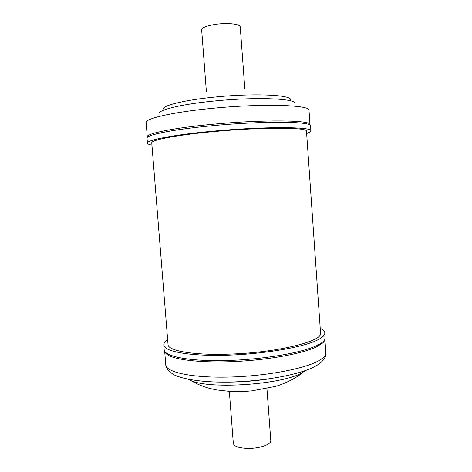 <?xml version="1.0" encoding="UTF-8"?>
<svg xmlns="http://www.w3.org/2000/svg" width="472" height="472" viewBox="0 0 472 472"><rect width="100%" height="100%" fill="white"/><g stroke="black" fill="none" stroke-linecap="round" stroke-linejoin="round"><path stroke-width="0.71" d="M229.339 391.376L233.321 443.414C234.159 446.524 239.251 448.188 248.596 448.4C259.978 448.465 271.453 444.323 270.792 440.594L266.945 388.55M320.222 328.311C323.125 329.662 324.659 331.191 324.819 332.896C325.002 335.297 322.205 337.846 316.423 340.536C301.124 347.722 261.364 354.366 225.002 355.245C188.576 356.165 163.908 351.369 163.796 345.002C163.701 343.291 164.988 341.551 167.654 339.781M164.946 352.13L167.235 354.596C174.776 360.006 202.429 363.145 235.888 361.469C269.329 359.811 302.682 353.552 316.523 346.879L322.854 342.896L324.748 340.117M244.809 88.624L240.254 26.963C240.395 24.326 229.51 22.792 218.335 24.019C207.822 25.34 202.264 27.287 201.662 29.86L206.382 91.515M306.652 133.511C309.437 132.567 310.824 131.694 310.812 130.891C312.989 126.685 263.417 126.366 212.311 131.245C173.206 134.845 146.279 140.166 147.441 143.175C147.547 143.972 149.046 144.627 151.943 145.14M211.863 124.354C172.929 128 146.125 133.617 147.305 136.921L146.149 122.649C144.91 118.661 171.684 112.306 210.654 108.507C261.577 103.309 311.095 104.92 309.018 110.401L310.01 124.685C312.145 120.1 262.745 119.398 211.863 124.354M168.038 344.507C167.713 350.826 193.727 355.504 230.265 354.071C277.967 352.56 323.338 341.038 320.553 333.037L306.499 131.299C308.505 127.304 261.553 127.027 213.297 131.635C176.31 135.027 150.674 140.066 151.766 142.933L168.038 344.507M167.235 354.596C165.371 353.168 164.35 351.569 164.185 349.793C164.315 356.378 188.995 361.404 225.41 360.543C261.765 359.729 301.496 352.962 316.777 345.575C322.547 342.802 325.338 340.176 325.149 337.692L324.819 332.896M325.833 352.785C326.264 356.183 324.199 361.163 315.992 365.906C298.747 375.706 256.03 382.556 219.681 382.102C199.567 381.742 182.865 379.063 174.292 374.939C167.79 371.069 166.333 368.248 165.772 364.821C165.955 372.054 190.552 377.765 226.761 377.11C262.91 376.503 302.375 369.381 317.538 361.387C323.273 358.384 326.034 355.516 325.833 352.785L324.919 339.628M188.074 379.252L190.953 380.585C210.123 389.559 282.386 384.532 302.086 372.797L305.939 370.39M223.934 382.131C239.688 382.243 255.346 381.063 270.904 378.597M310.812 130.891L310.47 125.953C312.623 121.428 263.01 120.802 211.893 125.764C172.776 129.416 145.86 134.986 147.04 138.237L147.441 143.175M294.9 103.887C298.428 98.589 256.461 96.618 213.049 101.144C179.46 104.465 156.61 110.389 159.135 114.094M290.345 100.093C293.348 94.931 254.054 92.937 213.663 97.197C182.387 100.318 160.887 106.005 163.07 109.663M164.185 349.793L163.796 345.002M165.772 364.821L164.704 351.675M304.428 370.921L300.729 374.19C292.658 380.113 281.583 384.745 275.524 386.403L251.936 390.857C246.832 391.406 239.363 391.589 229.545 391.388L216.624 389.925L209.822 388.456C203.131 386.674 196.842 384.049 190.953 380.585L189.644 379.553M322.854 342.896C324.488 341.203 325.249 339.474 325.149 337.692"/></g></svg>
